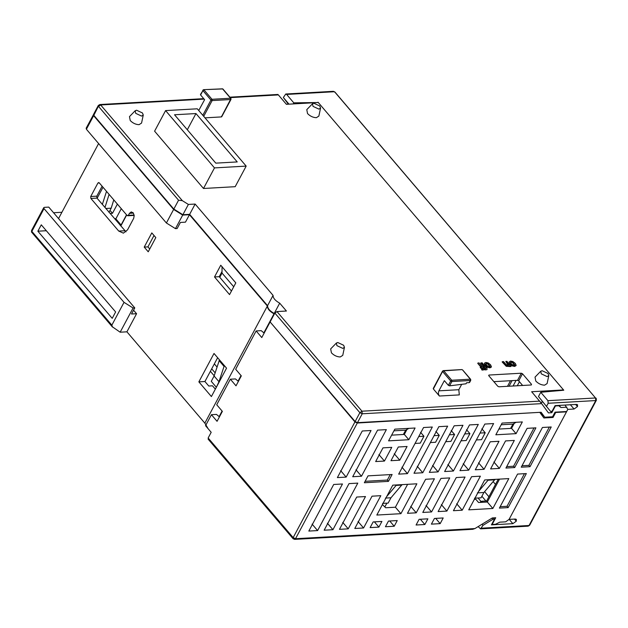 <?xml version="1.0" encoding="UTF-8"?>
<svg xmlns="http://www.w3.org/2000/svg" width="628" height="628" viewBox="0 0 628 628"><rect width="100%" height="100%" fill="white"/><g stroke="black" fill="none" stroke-linecap="round" stroke-linejoin="round"><path stroke-width="0.94" d="M495.508 484.392L493.176 481.66M509.214 519.387L512.856 523.658L516.279 521.224L514.458 519.097M491.975 518.163L492.933 519.278L494.456 519.191L491.426 524.875L512.856 523.658M516.279 521.224L516.365 519.403L515.313 519.042L509.073 519.395L567.822 409.377L574.063 409.024L577.485 406.599L577.572 404.77L576.528 404.408L555.097 405.625L552.067 411.301L550.536 411.387L538.486 396.519L550.536 411.387M478.151 526.602L480.569 528.855L482.987 525.353L482.029 524.231M529.679 525.189L528.156 526.162L529.679 525.189L596.38 400.264L595.76 400.57L595.517 397.971L547.93 400.672L548.173 403.262L595.76 400.57L529.059 525.495L481.472 528.187M334.983 92.269L595.517 397.971L334.85 91.963L333.342 91.319L285.756 94.012L286.619 94.436L334.206 91.743L334.983 92.269L333.342 91.319M288.409 104.193L283.346 97.521L285.756 94.012M494.456 519.191L493.333 517.88M289.006 104.162L283.346 97.521M317.846 102.529L293.794 102.843L293.213 103.918M293.794 102.843L286.619 94.436M538.486 396.519L540.755 392.264L563.779 390.224L318.019 102.207M540.755 392.264L547.93 400.672M492.933 519.278L482.987 525.353M546.658 406.104L548.173 403.262M513.076 386.008L516.067 380.395M519.435 381.722L517.276 385.765M178.564 200.214L182.34 200.67L100.668 104.962L98.565 106.462L178.564 200.214L173.823 209.085L182.889 214.729L188.384 204.438L182.34 200.67M94.169 114.076L93.823 115.332L173.823 209.085M188.384 204.438L195.135 204.053L273.07 295.388C273.039 298.104 275.252 300.702 279.703 303.167L286.415 311.033L276.964 311.567L361.979 411.199L362.223 413.789L541.65 403.631L531.649 391.731L563.528 389.925L318.27 102.505L286.392 104.311L278.369 94.907L230.264 97.623M531.351 384.972L498.954 386.801L497.776 386.251L488.749 375.677L488.922 375.049L521.319 373.213L522.496 373.762L531.524 384.344L531.186 384.98M488.749 375.677L488.922 375.049L488.655 375.544M203.496 188.486L154.598 131.181L165.588 110.591L197.278 108.801L246.176 166.106L235.186 186.689L203.496 188.486L214.486 167.904L165.588 110.591M221.566 116.298L221.394 116.918L204.995 117.852M461.69 384.328L458.817 389.713L438.901 390.836C438.116 392.704 438.281 394.431 439.396 396.033L433.375 388.975L433.548 388.347M484.164 367.199L480.742 363.188L482.1 362.764L485.515 366.776L486.347 366.728L487.045 367.553L486.025 367.953M487.045 367.553L486.221 367.6L487.1 368.722L486.951 369.672L485.044 369.931L484.494 369.099L485.703 368.628L485.051 367.663L483.034 368.118M486.959 369.656L485.044 369.931M485.515 368.989L484.863 368.016M485.051 367.663L483.222 367.765L484.149 369.484M483.96 369.829L482.045 370.096L481.503 369.272L482.673 368.84L482.406 368.244L482.061 367.827L480.875 368.244L480.169 367.419L481.362 367.011L477.751 363.361L481.166 367.364M482.524 369.154L481.872 368.189M487.666 366.948L485.405 365.213L484.502 363.157L485.813 362.458L488.184 362.96L490.484 364.695L491.441 366.728L490.099 367.474L487.477 367.301L489.911 367.835L491.182 367.247M487.477 367.301L485.216 365.567L484.361 363.416M505.799 361.422L506.969 361.359L510.902 366.54L506.27 366.32L502.172 361.971L503.53 361.555L506.042 364.499L508.013 365.606L508.649 364.931L505.799 361.422L508.382 365.763M509.434 366.124L509.206 366.524M515.957 365.653L514.615 366.43L512.181 365.904L509.92 364.169L509.065 362.018M143.263 115.026L141.567 123.064L139.063 124.666C135.766 124.556 132.83 123.182 130.239 120.545L129.478 116.612L135.208 110.724L136.582 110.222L142.462 112.969L143.263 115.026L141.598 116.094L135.711 113.346L135.208 110.724M344.45 347.331L342.755 355.362L340.25 356.963C336.953 356.853 334.018 355.479 331.427 352.842L330.666 348.909L336.396 343.029L337.77 342.519L343.649 345.267L344.45 347.331L342.786 348.391L336.898 345.643L336.396 343.029M548.809 375.528L547.114 383.567L544.609 385.168C541.312 385.058 538.377 383.684 535.786 381.047L535.025 377.114L540.755 371.226L542.129 370.724L548.009 373.472L548.809 375.528L547.145 376.596L541.258 373.848L540.755 371.226M320.57 108.047L318.867 116.086L316.363 117.687C313.074 117.577 310.13 116.204 307.539 113.566L306.786 109.633L312.516 103.753L313.882 103.243L319.77 105.991L320.57 108.047L318.898 109.115L313.019 106.368L312.516 103.753M204.124 99.106L100.668 104.962L99.813 104.538L98.282 105.512L93.548 114.382M98.91 105.206L93.823 115.332M540.567 412.298L544.766 417.22L541.132 412.266L357.489 422.66L355.134 421.561L270.119 321.936L274.86 313.066L359.868 412.69L361.979 411.199L539.672 401.135M274.475 313.772L274.208 313.458C269.789 310.986 267.575 308.395 267.567 305.679L189.64 214.352L182.889 214.729M189.64 214.352L195.135 204.053M276.964 311.567L274.86 313.066M541.65 403.631L548.44 412.886L551.808 412.698L550.693 411.379M540.575 402.242L542.631 402.124M565.035 405.06L567.822 409.377L566.684 411.505L555.042 412.164L552.577 416.78L544.766 417.22M267.567 305.679L273.07 295.388M274.208 313.458L279.703 303.167M493.851 381.651L517.527 380.317L521.319 373.213M522.496 373.762L518.704 380.866L517.527 380.317M518.704 380.866L522.629 385.466M246.176 166.106L214.486 167.904M230.853 98.902L221.394 116.918M221.653 88.948L222.532 88.831L230.554 98.235L211.997 99.287L212.123 100.582L210.945 100.033L202.805 115.277M202.75 90.275L203.087 90L202.915 90.628L210.945 100.033L211.997 99.287L203.974 89.883L202.915 90.628L200.599 94.977L200.795 94.302L200.599 94.977L204.61 99.679L198.731 110.504M458.817 389.713L459.304 394.902L439.396 396.033M438.901 390.836L444.349 380.639L448.361 385.341L450.684 380.992L451.736 380.246L443.713 370.842L442.661 371.588L442.834 370.96L433.375 388.975M477.939 363L479.101 362.937L482.524 366.948L484.353 366.838L480.93 362.835M485.232 369.57L484.683 368.746M485.703 368.628L485.397 368.071L485.209 368.424M484.141 369.468L482.045 370.096M482.241 369.743L481.692 368.919M482.712 368.793L482.406 368.244L482.218 368.597M482.061 367.827L480.875 368.244M481.064 367.89L480.357 367.066M509.394 366.171L509.622 365.771L508.523 366.43L506.458 365.967L502.369 361.618M511.09 366.187L509.842 366.603M509.622 365.771L510.03 366.25M509.01 362.113L510.517 361.061L512.888 361.563L515.321 363.431L516.145 365.331L514.803 366.077L512.37 365.551L510.109 363.816L509.033 362.066M286.329 104.232L288.338 104.122M516.145 422.283L512.982 424.081L510.58 428.414M566.856 407.195L560.961 407.533L558.787 405.759L555.411 405.955L551.808 412.698M219.792 277.348L222.014 273.054L222.037 266.515M408.891 428.359L405.727 430.156L403.333 434.482M559.14 405.398L560.961 407.533M174.529 114.767L195.96 113.558L237.235 161.93L215.804 163.147L174.529 114.767M230.554 98.235L230.68 99.53L212.123 100.582L203.708 116.337M462.663 370.049L470.301 379.194L470.427 380.49L469.461 381.997M470.427 380.49L451.862 381.541L450.684 380.992L442.661 371.588M469.289 382.617L466.588 382.774L466.047 383.786L449.57 385.835L448.361 385.341M443.713 370.842L461.713 369.609M485.64 364.161L486.323 363.636L487.72 363.997L489.911 366.54L488.003 366.305L486.527 365.104L485.829 363.808L486.519 363.274L487.917 363.636L490.099 366.187L489.4 366.658M485.829 363.808L486.323 363.636M510.344 362.764L511.027 362.23L512.424 362.591L514.615 365.143L512.707 364.907L511.231 363.706L510.533 362.411L511.216 361.877L512.621 362.238L514.803 364.782L514.104 365.261M510.533 362.411L511.027 362.23M501.191 424.748L512.982 424.081M222.014 273.054L233.726 286.784M393.944 430.824L405.727 430.156M195.96 113.558L187.309 129.753M222.532 88.831L203.605 89.671M449.57 385.835L451.862 381.541L451.736 380.246L470.301 379.194M43.709 207.75L44.368 207.35L43.709 207.75L44.023 208.598L124.022 302.351L133.089 307.995L134.777 307.901L48.756 207.099L44.368 207.35M134.777 307.901L131.511 314.008L136.574 313.717L133.56 310.185M61.913 212.272L53.576 212.743M58.545 218.575L98.604 143.553M86.397 129.242L93.635 115.685L173.634 209.438L182.701 215.082L189.444 214.705L185.464 222.155L180.409 222.445L177.143 228.545L175.455 228.639L166.396 222.995L86.397 129.242L86.743 127.994M93.635 115.685L93.98 114.437M86.115 128.3L93.493 114.586M189.444 214.705L267.379 306.032C267.387 308.756 269.6 311.347 274.02 313.812L274.287 314.133M270.401 322.266L354.946 421.922L357.301 423.021L539.727 412.345M103.008 187.262L97.12 198.283M110.049 213.434L112.475 213.3L110.002 210.396M117.381 204.108L112.475 213.3M121.29 208.684L115.403 219.706M119.972 225.06L121.086 224.997L115.576 218.528M121.086 224.997L126.526 214.815M484.596 491.693L488.914 496.748M566.213 411.536L566.495 411.866L509.073 519.395L505.65 521.829L499.755 522.166L495.492 524.294L492.116 524.49L495.72 517.747L492.344 517.935L474.941 528.556L472.758 529.294L294.618 539.381L295.521 538.714L357.301 423.021M293.763 538.957L293.166 537.615L208.151 437.991L208.747 439.333M264.153 333.107L261.201 330.65L256.138 330.94L261.782 337.55L269.93 322.29M208.151 437.991L211.189 432.307L205.544 425.698L211.416 414.692L217.06 421.31L222.367 411.371L216.723 404.762L230.366 379.202L236.01 385.82L241.317 375.882L235.673 369.264L256.138 330.94M274.02 313.812L263.846 332.848M241.042 375.56L238.075 381.118M222.092 411.05L219.125 416.607M267.379 306.032L204.846 423.154L208.19 428.798M136.574 313.717L126.911 331.82L204.846 423.154M198.856 381.863L214.015 353.47L226.559 368.165L211.393 396.558L198.856 381.863L204.932 381.518L208.771 386.016L212.484 385.804L215.341 389.156M220.758 265.244L235.806 282.883L229.55 294.595L214.509 276.956L220.758 265.244M144.22 247.094L151.803 232.902L155.815 237.604L148.232 251.797L144.22 247.094L147.933 246.89L154.017 235.492M131.197 211.926L133.175 212.806L134.211 215.459L133.701 218.324L127.539 229.856L123.394 233.153L118.731 231.073L90.895 198.456L90.715 196.509L97.913 183.023L99.24 182.834L127.076 215.459L128.363 215.333L129.439 213.324L131.346 211.911M127.076 215.459L128.363 215.333M98.588 182.52L99.24 182.834M133.089 307.995L120.16 332.204L126.911 331.82M124.022 302.351L111.855 325.139L112.498 327.07L31.51 232.03L112.208 326.693L120.16 332.204M511.231 428.375L513.759 423.641M474.352 499.354L475.796 499.276L478.552 502.51L487.328 502.015L499.55 479.117M482.689 502.274L481.794 501.23L479.816 502.439M481.794 501.23L486.669 500.956L498.287 479.188M481.888 496.269L485.915 500.995M481.134 501.631L478.026 497.996M112.216 318.349L37.861 231.206L41.275 224.824L115.631 311.959L112.216 318.349M182.701 215.082L175.455 228.639M173.634 209.438L166.396 222.995M217.641 357.717L204.932 381.518M128.395 215.278L133.144 215.114M102.105 186.202L96.791 196.164L96.971 198.11L126.016 231.858M222.006 271.492L219.235 276.689L231.457 291.023M120.788 226.017L126.675 214.996M354.946 421.922L293.166 537.615L295.521 538.714L474.941 528.556M566.495 411.866L555.694 412.478L553.04 417.447L543.879 417.965L540.001 412.675M346.161 477.099L337.385 477.594L362.27 430.996L371.038 430.502L346.161 477.099L340.643 470.631M372.035 496.183L380.811 495.68L363.565 527.983L354.789 528.478L372.035 496.183M392.775 485.161L416.874 483.796L400.915 513.68L376.824 515.046L392.775 485.161M407.462 513.312L425.635 479.274L434.411 478.779L416.238 512.817L407.462 513.312M422.785 512.44L440.958 478.41L449.734 477.916L431.562 511.946L422.785 512.44M438.109 511.577L456.281 477.539L465.058 477.045L446.885 511.082L438.109 511.577M453.432 510.705L471.604 476.676L480.373 476.181L462.2 510.211L453.432 510.705M505.925 468.056L527.128 428.343L535.904 427.841L514.693 467.554L505.925 468.056M530.016 466.69L521.24 467.185L542.451 427.472L551.219 426.977L530.016 466.69L528.886 465.372L522.009 465.756M526.342 473.575L508.17 507.612L499.393 508.107L517.566 474.069L526.342 473.575M484.706 479.957L508.806 478.599L492.847 508.476L468.747 509.842L484.706 479.957M398.67 474.124L423.555 427.527L432.323 427.032L407.446 473.63L398.67 474.124M459.955 470.655L484.84 424.057L493.616 423.562L468.731 470.16L459.955 470.655M444.632 471.526L469.516 424.928L478.293 424.426L453.408 471.024L444.632 471.526M429.317 472.389L454.193 425.792L462.969 425.297L438.085 471.895L429.317 472.389M413.993 473.261L438.87 426.663L447.646 426.161L422.77 472.758L413.993 473.261M415.084 428.006L408.828 439.718L388.583 440.864L394.831 429.152L415.084 428.006M522.331 421.938L516.075 433.65L495.83 434.796L502.086 423.084L522.331 421.938M484.055 469.289L475.278 469.791L490.233 441.79L499.001 441.288L484.055 469.289L478.536 462.828M499.378 468.425L490.601 468.92L505.548 440.919L514.324 440.424L499.378 468.425L493.859 461.957M384.438 461.062L375.662 461.556L382.978 447.858L391.754 447.364L384.438 461.062L378.92 454.594M399.761 460.191L390.985 460.693L398.301 446.995L407.077 446.492L399.761 460.191L394.243 453.73M373.142 521.931L381.918 521.436L378.888 527.112L370.112 527.606L373.142 521.931M365.488 496.552L348.242 528.847L339.473 529.341L356.712 497.046L365.488 496.552M386.361 429.63L361.485 476.228L352.708 476.731L377.585 430.133L386.361 429.63M364.35 482.744L368.032 475.859L392.123 474.493L388.449 481.378L364.35 482.744M349.027 483.615L357.803 483.113L332.926 529.718L324.15 530.213L349.027 483.615M333.711 484.478L342.48 483.984L317.603 530.582L308.827 531.076L333.711 484.478M431.397 524.137L434.435 518.461L443.203 517.967L440.173 523.642L431.397 524.137M416.081 525.008L419.111 519.332L427.888 518.83L424.85 524.513L416.081 525.008M385.435 526.743L388.465 521.067L397.241 520.565L394.211 526.248L385.435 526.743M403.985 434.45L406.512 429.709M382.421 504.559L385.647 507.769L395.397 507.22L407.627 484.321M211.707 368.832L215.129 372.844M217.005 367.003L214.344 363.887M219.431 416.859L216.479 414.409L211.416 414.692M238.381 381.369L235.429 378.92L230.366 379.202M214.509 276.956L219.235 276.689M149.731 248.994L147.933 246.89M384.886 506.875L386.872 503.154M553.04 417.447L552.483 416.788M487.422 501.835L486.669 500.956M487.328 502.015L492.847 508.476M494.982 479.376L483.898 492.509L481.056 497.823L474.509 498.192M478.575 491.441L488.435 479.745M416.238 512.817L410.72 506.349M480.028 433.069L485.224 432.778L481.841 428.806M485.224 432.778L481.55 439.663L476.354 439.953M468.731 470.16L463.213 463.692M464.704 433.94L469.909 433.642L466.518 429.678M469.909 433.642L466.227 440.526L461.03 440.825M447.89 464.563L453.408 471.024M449.381 434.804L454.586 434.513L451.202 430.541M454.586 434.513L450.912 441.398L445.707 441.688M438.085 471.895L432.574 465.426M456.689 503.75L462.2 510.211M446.885 511.082L441.366 504.614M426.043 505.485L431.562 511.946M440.173 523.642L435.691 518.39M420.368 519.254L424.85 524.513M37.861 231.206L46.315 230.727M214.187 375.779L210.38 371.321M224.329 365.551L218.976 381.714L216.495 387.013M216.134 387.029L211.267 381.329L214.109 376.007L219.462 359.852M106.517 191.367L102.356 204.422M104.97 207.483L109.091 194.382M105.834 208.488L111.18 208.19L113.786 199.892M111.18 208.19L108.958 212.343M358.046 521.515L363.565 527.983M395.397 507.22L400.915 513.68M534.012 427.951L513.571 466.235L514.693 467.554M513.571 466.235L506.686 466.628M549.327 427.087L528.886 465.372M508.17 507.612L507.039 506.286L500.155 506.678M524.451 473.685L507.039 506.286M420.556 432.276L423.939 436.248L420.265 443.132L415.061 443.423M401.928 467.161L407.446 473.63M435.879 431.412L439.262 435.377L435.589 442.261L430.384 442.559M417.251 466.298L422.77 472.758M408.828 439.718L404.314 434.427L391.637 435.149M404.314 434.427L406.975 429.45M516.075 433.65L511.561 428.359L498.883 429.073M511.561 428.359L514.222 423.374M374.406 521.86L378.888 527.112M342.731 522.378L348.242 528.847M361.485 476.228L355.966 469.768M390.231 474.603L387.319 480.059L388.449 481.378M365.111 481.315L387.319 480.059M332.926 529.718L327.408 523.25M317.603 530.582L312.085 524.113M394.211 526.248L389.729 520.989M402.077 484.635L390.985 497.769L388.151 503.083L382.578 503.397M386.644 496.646L396.504 484.949M418.743 436.539L423.939 436.248M434.066 435.675L439.262 435.377M219.078 360.582L223.937 366.281M488.199 480.192L494.746 479.823M477.351 492.878L483.898 492.509M214.109 376.007L218.976 381.714M396.268 485.397L401.834 485.083M385.419 498.083L390.985 497.769M510.493 380.709L507.495 386.322M575.664 404.463L577.485 406.599M570.303 404.62L574.063 409.024M512.071 380.623L509.08 386.228M198.479 110.206L198.982 110.183M357.489 422.66L362.223 413.789L359.868 412.69L355.134 421.561M235.806 282.883L221.982 266.688M31.541 230.539L32.201 230.131L31.541 230.539L31.855 231.387L44.023 208.598M31.714 232.36L32.452 232.729L31.714 232.36L31.855 231.387L111.855 325.139M133.403 213.096L129.439 213.324M118.731 231.073L124.807 230.727M96.971 198.11L90.895 198.456M90.715 196.509L96.791 196.164M99.326 182.944L97.913 183.023M528.156 526.162L480.569 528.855M596.38 400.264L596.16 398.199M277.945 94.459L229.887 97.175M203.739 98.659L99.836 104.538M230.994 99.381L221.708 116.769M433.234 388.504L442.52 371.117M222.854 88.941L230.876 98.345L231.002 99.357M200.473 94.475L203.551 89.671L222.838 88.925M470.623 379.304L462.601 369.9M469.595 382.468L470.733 380.34L470.639 379.32M461.839 369.578L443.29 370.63L442.528 371.101M461.823 369.578L462.608 369.916M31.51 232.03L31.581 230.437L43.748 207.656M294.618 539.381L293.111 538.738L208.104 439.105M133.795 215.435L127.719 215.773"/></g></svg>
